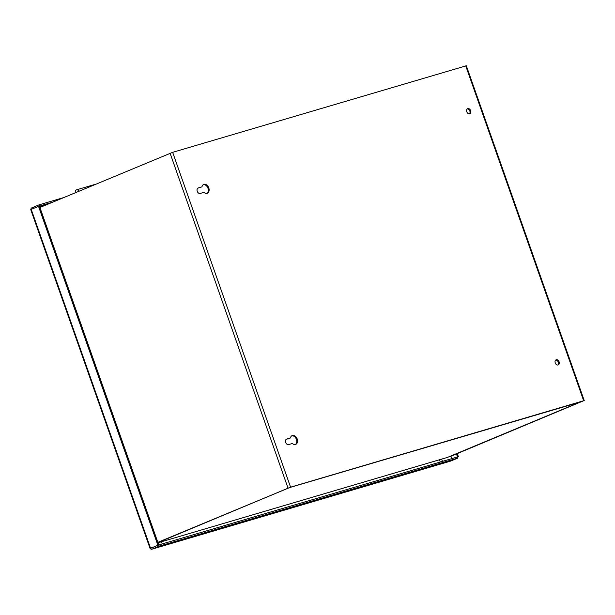 <?xml version="1.0" encoding="UTF-8"?>
<svg xmlns="http://www.w3.org/2000/svg" width="615" height="615" viewBox="0 0 615 615"><rect width="100%" height="100%" fill="white"/><g stroke="black" fill="none" stroke-linecap="round" stroke-linejoin="round"><path stroke-width="0.92" d="M92.98 185.369A2.998 2.076 -106.4 0 0 91.927 185.299A2.998 2.076 73.6 0 1 92.98 185.376M78.966 191.211A2.998 2.076 -106.4 0 0 76.521 189.843A2.998 2.076 -106.4 0 0 75.261 192.756M450.395 461.165A1.922 1.33 -106.4 0 0 450.495 461.142A1.922 1.33 -106.4 0 0 450.587 461.112L457.891 458.067L159.185 546.158L151.882 549.203A1.922 1.33 73.6 0 1 151.782 549.233A1.922 1.33 73.6 0 1 150.298 548.48L157.871 545.213L38.53 206.34L39.406 206.079M150.567 548.257L31.227 209.384L30.75 209.63L150.083 548.503M150.46 547.773L150.298 548.48L151.451 547.996L150.298 548.48M30.95 209.507A1.922 1.33 73.6 0 1 31.696 207.916L38.999 204.872L63.622 197.607M31.227 209.384L38.53 206.34M157.871 545.213L151.451 547.996L151.275 547.435M457.891 458.067L457.452 456.868M159.185 546.158L158.755 544.952L151.451 547.996M457.499 456.953L158.755 544.952L38.999 204.872M457.291 453.586L458.352 456.599M456.438 453.939L457.468 456.86M52.713 202.158L39.422 206.079M441.247 459.236A1.922 1.33 -106.4 0 0 441.347 459.213A1.922 1.33 -106.4 0 0 441.439 459.182L447.428 457.414A1.922 1.384 67.4 0 0 447.528 457.383A1.922 1.384 67.4 0 0 447.628 457.337M157.986 542.776L162.26 541.515A1.922 1.33 73.6 0 1 162.168 541.546A1.922 1.33 73.6 0 1 162.068 541.569M447.428 457.414L581.39 401.518M580.575 401.918L289.342 487.641L157.924 542.591M206.901 193.333A4.72 3.398 67.4 0 0 207.832 187.875A4.72 3.398 67.4 0 0 203.296 184.692M203.942 184.392A4.72 3.398 -112.6 0 1 208.716 187.706A4.72 3.398 -112.6 0 1 207.324 193.195A4.72 3.398 -112.6 0 1 207.071 193.287A4.72 3.398 -112.6 0 1 203.903 192.341L200.221 193.433A2.914 2.099 -112.6 0 1 197.277 191.388A2.914 2.099 -112.6 0 1 198.13 187.99A2.914 2.099 -112.6 0 1 198.291 187.936L201.966 186.852A4.72 3.398 -112.6 0 1 203.696 184.485A4.72 3.398 -112.6 0 1 203.942 184.392M295.338 444.476A4.72 3.398 67.4 0 0 296.269 439.018A4.72 3.398 67.4 0 0 291.741 435.835M292.386 435.535A4.72 3.398 -112.6 0 1 297.16 438.849A4.72 3.398 -112.6 0 1 295.769 444.338A4.72 3.398 -112.6 0 1 295.515 444.43A4.72 3.398 -112.6 0 1 292.348 443.492L288.666 444.576A2.914 2.099 -112.6 0 1 285.714 442.531A2.914 2.099 -112.6 0 1 286.575 439.133A2.914 2.099 -112.6 0 1 286.728 439.079L290.411 437.995A4.72 3.398 -112.6 0 1 292.133 435.628A4.72 3.398 -112.6 0 1 292.386 435.535M557.805 365.026A2.775 1.999 67.4 0 0 558.197 361.928A2.775 1.999 67.4 0 0 555.722 360.029M556.252 359.744A2.775 1.999 -112.6 0 1 559.058 361.689A2.775 1.999 -112.6 0 1 558.236 364.918A2.775 1.999 -112.6 0 1 558.089 364.972A2.775 1.999 -112.6 0 1 555.284 363.027A2.775 1.999 -112.6 0 1 556.106 359.798A2.775 1.999 -112.6 0 1 556.252 359.744M469.36 113.883A2.775 1.999 67.4 0 0 469.752 110.785A2.775 1.999 67.4 0 0 467.277 108.886M467.807 108.601A2.775 1.999 -112.6 0 1 470.613 110.546A2.775 1.999 -112.6 0 1 469.799 113.775A2.775 1.999 -112.6 0 1 469.652 113.829A2.775 1.999 -112.6 0 1 466.846 111.884A2.775 1.999 -112.6 0 1 467.661 108.655A2.775 1.999 -112.6 0 1 467.807 108.601M157.84 542.345L290.572 487.18L583.666 400.749L449.726 456.737M584.25 400.619L466.331 65.767L172.654 152.328L39.914 207.493M448.789 456.853L582.851 401.088L289.757 487.526L157.871 542.445M197.807 188.182L201.966 186.852M286.244 439.325L290.411 437.995M151.044 548.165L153.173 547.281M162.206 543.937L161.438 541.761M439.448 459.774L440.217 461.95M442.431 461.296L441.662 459.121M451.671 458.567L450.864 456.269M450.587 461.112L151.882 549.203M39.706 206.886L45.41 205.202M162.26 541.515L441.439 459.182M583.666 400.749L465.747 65.89M172.654 152.328L290.572 487.18M170.094 153.227L288.02 488.087M96.094 184.077L76.521 189.843M151.782 549.233L450.495 461.142M580.768 401.841L447.528 457.383M441.347 459.213L162.168 541.546"/></g></svg>
